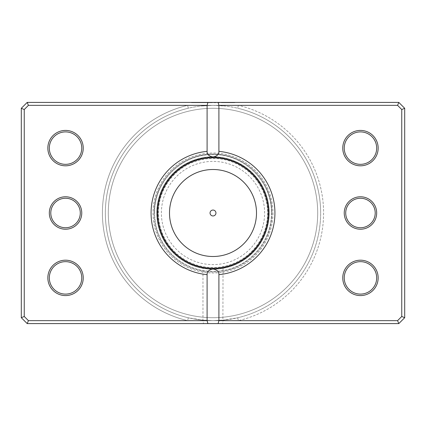 <?xml version="1.0" encoding="UTF-8"?>
<svg xmlns="http://www.w3.org/2000/svg" width="426" height="426" viewBox="0 0 426 426"><rect width="100%" height="100%" fill="white"/><g stroke="black" fill="none" stroke-linecap="round" stroke-linejoin="round"><path stroke-width="0.32" stroke-dasharray="2.13 1.6" d="M203.415 323.595L27.2 323.595L21.3 317.7L21.3 108.3L21.3 317.7L27.2 323.595L398.8 323.595L404.7 317.7L404.7 108.3L398.8 102.405L27.2 102.405L28.42 105.355L24.25 109.525L28.42 105.355L187.632 105.355L188.308 108.225C196.508 106.303 204.741 105.344 213 105.355L28.42 105.355L397.58 105.355L401.75 109.525L401.75 316.475L397.58 320.645L401.75 316.475L401.75 109.525L397.58 105.355L238.368 105.355L237.692 108.225C229.492 106.303 221.259 105.344 213 105.355C204.741 105.344 196.508 106.303 188.308 108.225A107.645 107.645 0 0 0 105.355 213A107.645 107.645 0 0 1 213 105.355A107.645 107.645 0 0 1 320.645 213A107.645 107.645 0 0 0 237.692 108.225A107.645 107.645 0 0 1 213 320.645A107.645 107.645 0 0 1 105.355 213A107.645 107.645 0 0 0 188.308 317.775L203.101 320.192L203.415 323.595L222.585 323.595L223.027 320.645L397.58 320.645L398.8 323.595L222.585 323.595M376.68 213A16.22 16.22 0 0 1 360.46 229.22A16.22 16.22 0 0 1 344.24 213A16.22 16.22 0 0 0 360.46 229.22A16.22 16.22 0 0 0 376.68 213A16.22 16.22 0 0 0 360.46 196.78A16.22 16.22 0 0 0 344.24 213A16.22 16.22 0 0 1 360.46 196.78A16.22 16.22 0 0 1 376.68 213A16.22 16.22 0 0 0 360.46 196.78A16.22 16.22 0 0 0 344.24 213A16.22 16.22 0 0 0 360.46 229.22A16.22 16.22 0 0 0 376.68 213M345.715 213A14.745 14.745 0 0 0 360.46 227.745A14.745 14.745 0 0 0 375.21 213A14.745 14.745 0 0 1 360.46 227.745A14.745 14.745 0 0 1 345.715 213A14.745 14.745 0 0 1 360.46 198.255A14.745 14.745 0 0 1 375.21 213A14.745 14.745 0 0 0 360.46 198.255A14.745 14.745 0 0 0 345.715 213A14.745 14.745 0 0 1 360.46 198.255A14.745 14.745 0 0 1 375.21 213A14.745 14.745 0 0 1 360.46 227.745A14.745 14.745 0 0 1 345.715 213M81.76 213A16.22 16.22 0 0 1 65.54 229.22A16.22 16.22 0 0 1 49.32 213A16.22 16.22 0 0 0 65.54 229.22A16.22 16.22 0 0 0 81.76 213A16.22 16.22 0 0 0 65.54 196.78A16.22 16.22 0 0 0 49.32 213A16.22 16.22 0 0 1 65.54 196.78A16.22 16.22 0 0 1 81.76 213A16.22 16.22 0 0 0 65.54 196.78A16.22 16.22 0 0 0 49.32 213A16.22 16.22 0 0 0 65.54 229.22A16.22 16.22 0 0 0 81.76 213M50.79 213A14.745 14.745 0 0 0 65.54 227.745A14.745 14.745 0 0 0 80.285 213A14.745 14.745 0 0 1 65.54 227.745A14.745 14.745 0 0 1 50.79 213A14.745 14.745 0 0 1 65.54 198.255A14.745 14.745 0 0 1 80.285 213A14.745 14.745 0 0 0 65.54 198.255A14.745 14.745 0 0 0 50.79 213A14.745 14.745 0 0 1 65.54 198.255A14.745 14.745 0 0 1 80.285 213A14.745 14.745 0 0 1 65.54 227.745A14.745 14.745 0 0 1 50.79 213M195.838 319.271L203.101 320.192L213 320.645L222.899 320.192L237.692 317.775A107.645 107.645 0 0 0 213 105.355A107.645 107.645 0 0 0 105.355 213A107.645 107.645 0 0 1 188.308 108.225A107.645 107.645 0 0 0 213 320.645A107.645 107.645 0 0 0 320.645 213A107.645 107.645 0 0 1 237.692 317.775C229.492 319.697 221.259 320.656 213 320.645C204.741 320.656 196.508 319.697 188.308 317.775A107.645 107.645 0 0 1 105.355 213A107.645 107.645 0 0 0 188.308 317.775L187.632 320.645L202.973 320.645L202.973 268.13M210.822 268.992L213 269.035C200.06 268.055 200.06 268.055 213 269.035L214.992 268.998M203.793 268.274L204.571 268.396M205.987 268.593L209.155 268.902M83.235 148.115A17.695 17.695 0 0 1 65.54 165.81A17.695 17.695 0 0 1 47.845 148.115A17.695 17.695 0 0 0 65.54 165.81A17.695 17.695 0 0 0 83.235 148.115A17.695 17.695 0 0 0 65.54 130.42A17.695 17.695 0 0 0 47.845 148.115A17.695 17.695 0 0 1 65.54 130.42A17.695 17.695 0 0 1 83.235 148.115A17.695 17.695 0 0 0 65.54 130.42A17.695 17.695 0 0 0 47.845 148.115A17.695 17.695 0 0 0 65.54 165.81A17.695 17.695 0 0 0 83.235 148.115M49.32 148.115A16.22 16.22 0 0 0 65.54 164.34A16.22 16.22 0 0 0 81.76 148.115A16.22 16.22 0 0 1 65.54 164.34A16.22 16.22 0 0 1 49.32 148.115A16.22 16.22 0 0 1 65.54 131.895A16.22 16.22 0 0 1 81.76 148.115A16.22 16.22 0 0 0 65.54 131.895A16.22 16.22 0 0 0 49.32 148.115A16.22 16.22 0 0 1 65.54 131.895A16.22 16.22 0 0 1 81.76 148.115A16.22 16.22 0 0 1 65.54 164.34A16.22 16.22 0 0 1 49.32 148.115M83.235 277.885A17.695 17.695 0 0 1 65.54 295.58A17.695 17.695 0 0 1 47.845 277.885A17.695 17.695 0 0 0 65.54 295.58A17.695 17.695 0 0 0 83.235 277.885A17.695 17.695 0 0 0 65.54 260.19A17.695 17.695 0 0 0 47.845 277.885A17.695 17.695 0 0 1 65.54 260.19A17.695 17.695 0 0 1 83.235 277.885A17.695 17.695 0 0 0 65.54 260.19A17.695 17.695 0 0 0 47.845 277.885A17.695 17.695 0 0 0 65.54 295.58A17.695 17.695 0 0 0 83.235 277.885M49.32 277.885A16.22 16.22 0 0 0 65.54 294.105A16.22 16.22 0 0 0 81.76 277.885A16.22 16.22 0 0 1 65.54 294.105A16.22 16.22 0 0 1 49.32 277.885A16.22 16.22 0 0 1 65.54 261.66A16.22 16.22 0 0 1 81.76 277.885A16.22 16.22 0 0 0 65.54 261.66A16.22 16.22 0 0 0 49.32 277.885A16.22 16.22 0 0 1 65.54 261.66A16.22 16.22 0 0 1 81.76 277.885A16.22 16.22 0 0 1 65.54 294.105A16.22 16.22 0 0 1 49.32 277.885M378.155 148.115A17.695 17.695 0 0 1 360.46 165.81A17.695 17.695 0 0 1 342.765 148.115A17.695 17.695 0 0 0 360.46 165.81A17.695 17.695 0 0 0 378.155 148.115A17.695 17.695 0 0 0 360.46 130.42A17.695 17.695 0 0 0 342.765 148.115A17.695 17.695 0 0 1 360.46 130.42A17.695 17.695 0 0 1 378.155 148.115A17.695 17.695 0 0 0 360.46 130.42A17.695 17.695 0 0 0 342.765 148.115A17.695 17.695 0 0 0 360.46 165.81A17.695 17.695 0 0 0 378.155 148.115M344.24 148.115A16.22 16.22 0 0 0 360.46 164.34A16.22 16.22 0 0 0 376.68 148.115A16.22 16.22 0 0 1 360.46 164.34A16.22 16.22 0 0 1 344.24 148.115A16.22 16.22 0 0 1 360.46 131.895A16.22 16.22 0 0 1 376.68 148.115A16.22 16.22 0 0 0 360.46 131.895A16.22 16.22 0 0 0 344.24 148.115A16.22 16.22 0 0 1 360.46 131.895A16.22 16.22 0 0 1 376.68 148.115A16.22 16.22 0 0 1 360.46 164.34A16.22 16.22 0 0 1 344.24 148.115M378.155 277.885A17.695 17.695 0 0 1 360.46 295.58A17.695 17.695 0 0 1 342.765 277.885A17.695 17.695 0 0 0 360.46 295.58A17.695 17.695 0 0 0 378.155 277.885A17.695 17.695 0 0 0 360.46 260.19A17.695 17.695 0 0 0 342.765 277.885A17.695 17.695 0 0 1 360.46 260.19A17.695 17.695 0 0 1 378.155 277.885A17.695 17.695 0 0 0 360.46 260.19A17.695 17.695 0 0 0 342.765 277.885A17.695 17.695 0 0 0 360.46 295.58A17.695 17.695 0 0 0 378.155 277.885M344.24 277.885A16.22 16.22 0 0 0 360.46 294.105A16.22 16.22 0 0 0 376.68 277.885A16.22 16.22 0 0 1 360.46 294.105A16.22 16.22 0 0 1 344.24 277.885A16.22 16.22 0 0 1 360.46 261.66A16.22 16.22 0 0 1 376.68 277.885A16.22 16.22 0 0 0 360.46 261.66A16.22 16.22 0 0 0 344.24 277.885A16.22 16.22 0 0 1 360.46 261.66A16.22 16.22 0 0 1 376.68 277.885A16.22 16.22 0 0 1 360.46 294.105A16.22 16.22 0 0 1 344.24 277.885M271.985 213A58.985 58.985 0 0 1 213 271.985A58.985 58.985 0 0 1 154.015 213A58.985 58.985 0 0 0 213 271.985A58.985 58.985 0 0 0 271.985 213A58.985 58.985 0 0 0 213 154.015A58.985 58.985 0 0 0 154.015 213A58.985 58.985 0 0 1 213 154.015A58.985 58.985 0 0 1 271.985 213M156.965 213A56.035 56.035 0 0 0 213 269.035A56.035 56.035 0 0 0 269.035 213A56.035 56.035 0 0 1 213 269.035A56.035 56.035 0 0 1 156.965 213A56.035 56.035 0 0 1 213 156.965A56.035 56.035 0 0 1 269.035 213A56.035 56.035 0 0 0 213 156.965A56.035 56.035 0 0 0 156.965 213A56.035 56.035 0 0 1 213 156.965A56.035 56.035 0 0 1 269.035 213A56.035 56.035 0 0 1 213 269.035A56.035 56.035 0 0 1 156.965 213A56.035 56.035 0 0 1 213 156.965A56.035 56.035 0 0 1 269.035 213A56.035 56.035 0 0 1 213 269.035A56.035 56.035 0 0 1 156.965 213A56.035 56.035 0 0 1 213 156.965A56.035 56.035 0 0 1 269.035 213A56.035 56.035 0 0 1 213 269.035A56.035 56.035 0 0 1 156.965 213A56.035 56.035 0 0 1 213 156.965A56.035 56.035 0 0 1 269.035 213A56.035 56.035 0 0 1 213 269.035A56.035 56.035 0 0 1 156.965 213A56.035 56.035 0 0 0 213 269.035A56.035 56.035 0 0 0 269.035 213A56.035 56.035 0 0 1 213 269.035A56.035 56.035 0 0 1 156.965 213A56.035 56.035 0 0 0 213 269.035A56.035 56.035 0 0 0 269.035 213A56.035 56.035 0 0 0 213 156.965A56.035 56.035 0 0 0 156.965 213A56.035 56.035 0 0 0 213 269.035A56.035 56.035 0 0 0 269.035 213A56.035 56.035 0 0 0 213 156.965A56.035 56.035 0 0 0 156.965 213A56.035 56.035 0 0 0 213 269.035A56.035 56.035 0 0 0 269.035 213A56.035 56.035 0 0 0 213 156.965A56.035 56.035 0 0 0 156.965 213A56.035 56.035 0 0 1 213 156.965A56.035 56.035 0 0 1 269.035 213A56.035 56.035 0 0 0 213 156.965A56.035 56.035 0 0 0 156.965 213M317.7 213A104.7 104.7 0 0 0 213 108.3A104.7 104.7 0 0 0 108.3 213A104.7 104.7 0 0 0 213 317.7A104.7 104.7 0 0 0 317.7 213A104.7 104.7 0 0 1 213 317.7A104.7 104.7 0 0 1 108.3 213A104.7 104.7 0 0 1 213 108.3A104.7 104.7 0 0 1 317.7 213M216.855 268.902L218.575 268.758M220.503 268.529L222.265 268.263M24.25 316.475L21.3 317.7L24.25 316.475L24.25 109.525L28.42 105.355L27.2 102.405L21.3 108.3L27.2 102.405L398.8 102.405L404.7 108.3L404.7 317.7L398.8 323.595L397.58 320.645L28.42 320.645L187.632 320.645L28.42 320.645L24.25 316.475L28.42 320.645L27.2 323.595L28.42 320.645L24.25 316.475L24.25 109.525L24.25 316.475L21.3 317.7L27.2 323.595L398.8 323.595L404.7 317.7L401.75 316.475L397.58 320.645L238.368 320.645L237.692 317.775A107.645 107.645 0 0 0 320.645 213M24.25 109.525L21.3 108.3L24.25 109.525L21.3 108.3L21.3 317.7M404.7 317.7L401.75 316.475L404.7 317.7L404.7 108.3L398.8 102.405L397.58 105.355L398.8 102.405L27.2 102.405L21.3 108.3M404.7 108.3L401.75 109.525L404.7 108.3L401.75 109.525L401.75 316.475M223.027 268.13L222.899 320.192L230.162 319.271M210.05 213A2.95 2.95 0 0 0 213 215.95A2.95 2.95 0 0 0 215.95 213A2.95 2.95 0 0 0 213 210.05A2.95 2.95 0 0 0 210.05 213M161.39 213A51.61 51.61 0 0 1 213 161.39A51.61 51.61 0 0 1 264.61 213A51.61 51.61 0 0 1 213 264.61A51.61 51.61 0 0 1 161.39 213A51.61 51.61 0 0 1 213 161.39A51.61 51.61 0 0 1 264.61 213A51.61 51.61 0 0 1 213 264.61A51.61 51.61 0 0 1 161.39 213M157.258 213A55.742 55.742 0 0 1 213 157.258A55.742 55.742 0 0 1 268.742 213A55.742 55.742 0 0 1 213 268.742A55.742 55.742 0 0 1 157.258 213A55.742 55.742 0 0 1 213 157.258A55.742 55.742 0 0 1 268.742 213A55.742 55.742 0 0 1 213 268.742A55.742 55.742 0 0 1 157.258 213M158.44 213A54.56 54.56 0 0 1 213 158.44A54.56 54.56 0 0 1 267.56 213A54.56 54.56 0 0 1 213 267.56A54.56 54.56 0 0 1 158.44 213M223.772 102.698L234.806 102.698L213.149 102.698L230.471 102.698L226.834 102.698L226.834 102.405L230.471 102.405L213.149 102.405L234.806 102.405L215.316 102.405L226.856 102.405L226.856 102.698L223.772 102.698L223.772 102.405M210.982 102.698L210.982 102.405L191.492 102.405L213.149 102.405L195.827 102.405L210.982 102.405L210.982 102.698L206.653 102.698L206.653 102.405L206.653 102.698L195.827 102.698L213.149 102.698L191.492 102.698L210.982 102.698M215.316 102.698L215.316 102.405L215.316 102.698M223.975 102.698L228.309 102.698L221.813 102.698L223.975 102.698L223.975 102.405L221.813 102.405L228.309 102.405L223.975 102.405M237.692 317.775L238.368 320.645A110.595 110.595 0 0 0 238.368 105.355A110.595 110.595 0 0 1 238.368 320.645L187.632 320.645A110.595 110.595 0 0 1 187.632 105.355L188.308 108.225M272.986 213A59.986 59.986 0 0 1 213 272.986A59.986 59.986 0 0 1 153.014 213A59.986 59.986 0 0 1 213 153.014A59.986 59.986 0 0 1 272.986 213M188.308 317.775L187.632 320.645A110.595 110.595 0 0 1 187.632 105.355L213 105.355C221.259 105.344 229.492 106.303 237.692 108.225L238.368 105.355L397.58 105.355L401.75 109.525M398.8 102.405L397.58 105.355M27.2 102.405L28.42 105.355M397.58 320.645L398.8 323.595M28.42 320.645L27.2 323.595M219.646 102.698L219.646 102.405L219.646 102.698M228.309 102.698L228.309 102.405M229.918 102.698L229.918 102.405M213 105.355L225.354 106.063L213 105.355L200.646 106.063L213 105.355M230.471 102.698L230.471 102.405M191.492 102.698L191.492 102.405M271.394 213C271.889 239.923 251.303 265.206 224.843 270.18C206.285 273.593 189.692 269.333 175.075 257.405C161.773 245.589 154.947 230.791 154.606 213C154.947 230.791 161.773 245.589 175.075 257.405C189.692 269.333 206.285 273.593 224.843 270.18C251.303 265.206 271.889 239.923 271.394 213C272.283 180.784 242.389 152.263 210.247 154.67C180.049 155.368 153.882 182.797 154.606 213C153.775 181.455 182.397 153.285 213.916 154.611C244.796 154.319 272.171 182.136 271.394 213M225.354 319.937L213 320.645L200.646 319.937M234.806 102.698L234.806 102.405M195.827 102.698L195.827 102.405"/><path stroke-width="0.64" d="M202.973 268.13L203.793 268.274M204.571 268.396L205.987 268.593M209.155 268.902L210.822 268.992M214.992 268.998L216.855 268.902M218.575 268.758L220.045 268.593M220.104 268.582L220.503 268.529M207.1 151.347L207.1 105.355L28.42 105.355L24.25 109.525L24.25 316.475L28.42 320.645L207.1 320.645L207.1 274.653A61.935 61.935 0 0 1 207.1 151.347C207.009 154.42 208.974 156.294 213 156.965A56.035 56.035 0 0 0 156.965 213A56.035 56.035 0 0 0 213 269.035C225.934 268.055 225.934 268.055 213 269.035A56.035 56.035 0 0 0 269.035 213A56.035 56.035 0 0 0 213 156.965C217.015 156.299 218.985 154.43 218.9 151.347A61.935 61.935 0 0 1 218.9 274.653L218.9 320.645L397.58 320.645L401.75 316.475L401.75 109.525L397.58 105.355L218.9 105.355L218.9 151.347M210.05 213A2.95 2.95 0 0 0 213 215.95A2.95 2.95 0 0 0 215.95 213A2.95 2.95 0 0 0 213 210.05A2.95 2.95 0 0 0 210.05 213M376.68 213A16.22 16.22 0 0 1 360.46 229.22A16.22 16.22 0 0 1 344.24 213A16.22 16.22 0 0 1 360.46 196.78A16.22 16.22 0 0 1 376.68 213M345.715 213A14.745 14.745 0 0 0 360.46 227.745A14.745 14.745 0 0 0 375.21 213A14.745 14.745 0 0 0 360.46 198.255A14.745 14.745 0 0 0 345.715 213M81.76 213A16.22 16.22 0 0 1 65.54 229.22A16.22 16.22 0 0 1 49.32 213A16.22 16.22 0 0 1 65.54 196.78A16.22 16.22 0 0 1 81.76 213M50.79 213A14.745 14.745 0 0 0 65.54 227.745A14.745 14.745 0 0 0 80.285 213A14.745 14.745 0 0 0 65.54 198.255A14.745 14.745 0 0 0 50.79 213M83.235 148.115A17.695 17.695 0 0 1 65.54 165.81A17.695 17.695 0 0 1 47.845 148.115A17.695 17.695 0 0 1 65.54 130.42A17.695 17.695 0 0 1 83.235 148.115M49.32 148.115A16.22 16.22 0 0 0 65.54 164.34A16.22 16.22 0 0 0 81.76 148.115A16.22 16.22 0 0 0 65.54 131.895A16.22 16.22 0 0 0 49.32 148.115M378.155 148.115A17.695 17.695 0 0 1 360.46 165.81A17.695 17.695 0 0 1 342.765 148.115A17.695 17.695 0 0 1 360.46 130.42A17.695 17.695 0 0 1 378.155 148.115M344.24 148.115A16.22 16.22 0 0 0 360.46 164.34A16.22 16.22 0 0 0 376.68 148.115A16.22 16.22 0 0 0 360.46 131.895A16.22 16.22 0 0 0 344.24 148.115M378.155 277.885A17.695 17.695 0 0 1 360.46 295.58A17.695 17.695 0 0 1 342.765 277.885A17.695 17.695 0 0 1 360.46 260.19A17.695 17.695 0 0 1 378.155 277.885M344.24 277.885A16.22 16.22 0 0 0 360.46 294.105A16.22 16.22 0 0 0 376.68 277.885A16.22 16.22 0 0 0 360.46 261.66A16.22 16.22 0 0 0 344.24 277.885M83.235 277.885A17.695 17.695 0 0 1 65.54 295.58A17.695 17.695 0 0 1 47.845 277.885A17.695 17.695 0 0 1 65.54 260.19A17.695 17.695 0 0 1 83.235 277.885M49.32 277.885A16.22 16.22 0 0 0 65.54 294.105A16.22 16.22 0 0 0 81.76 277.885A16.22 16.22 0 0 0 65.54 261.66A16.22 16.22 0 0 0 49.32 277.885M207.1 320.645L207.893 323.595L27.2 323.595L21.3 317.7L21.3 108.3L27.2 102.405L398.8 102.405L404.7 108.3L404.7 317.7L398.8 323.595L218.107 323.595L218.9 320.645M207.893 323.595L218.107 323.595M218.9 274.653C218.991 271.58 217.026 269.706 213 269.035C208.985 269.701 207.015 271.57 207.1 274.653M207.893 102.405L207.1 105.355M218.9 105.355L218.107 102.405M397.58 320.645L398.8 323.595M401.75 316.475L404.7 317.7M401.75 109.525L404.7 108.3M397.58 105.355L398.8 102.405M27.2 323.595L28.42 320.645M21.3 317.7L24.25 316.475M21.3 108.3L24.25 109.525M27.2 102.405L28.42 105.355M256.5 213A43.5 43.5 0 0 0 213 169.5A43.5 43.5 0 0 0 169.5 213A43.5 43.5 0 0 0 213 256.5A43.5 43.5 0 0 0 256.5 213M157.817 213A55.183 55.183 0 0 1 213 157.817A55.183 55.183 0 0 1 268.183 213A55.183 55.183 0 0 1 213 268.183A55.183 55.183 0 0 1 157.817 213"/></g></svg>
